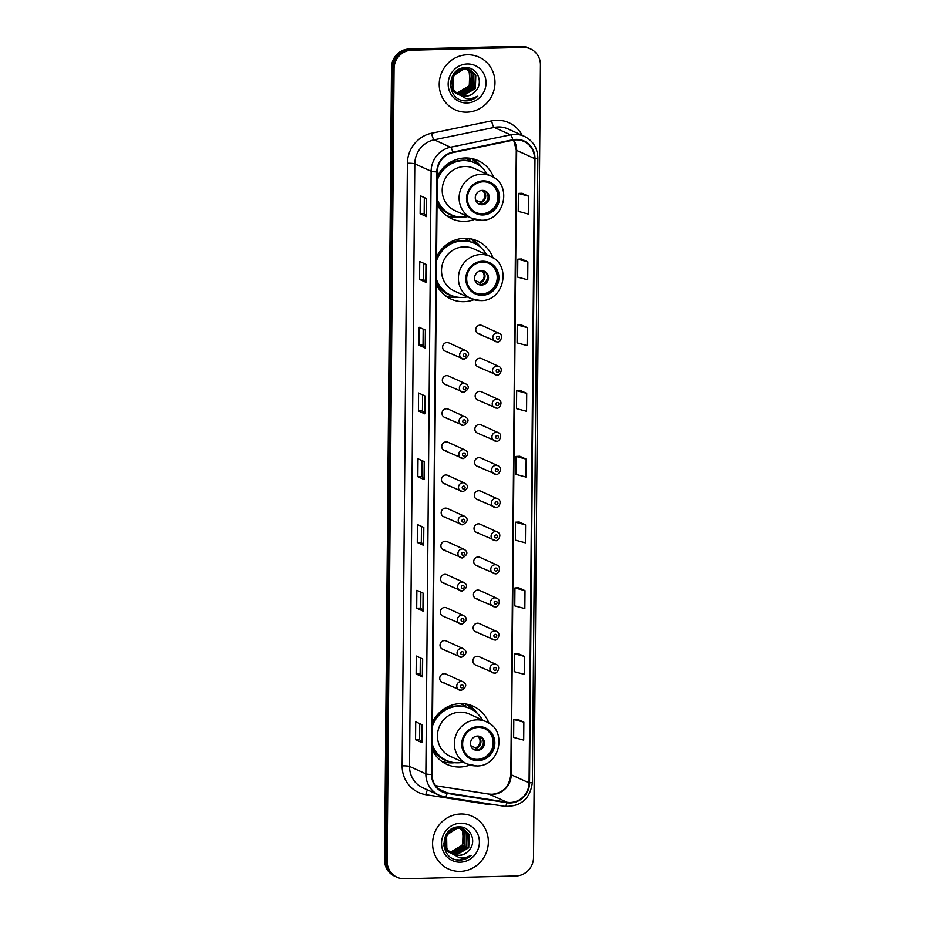 <?xml version="1.0" encoding="UTF-8"?>
<svg xmlns="http://www.w3.org/2000/svg" width="925" height="925" viewBox="0 0 925 925"><rect width="100%" height="100%" fill="white"/><g stroke="black" fill="none" stroke-linecap="round" stroke-linejoin="round"><path stroke-width="1.39" d="M488.932 723.188A31.924 30.548 114.4 0 0 473.334 706.272A31.924 30.548 114.4 0 0 460.396 703.647A31.924 30.548 114.4 0 0 432.484 722.309M432.252 749.747A31.924 30.548 114.4 0 0 446.902 764.397A31.924 30.548 114.4 0 0 459.841 767.022A31.924 30.548 114.4 0 0 469.9 765.033M492.99 257.855A31.924 30.548 114.4 0 0 477.392 240.951A31.924 30.548 114.4 0 0 464.454 238.326A31.924 30.548 114.4 0 0 436.554 256.988M436.311 284.414A31.924 30.548 114.4 0 0 450.972 299.076A31.924 30.548 114.4 0 0 463.899 301.689A31.924 30.548 114.4 0 0 473.97 299.7M493.696 177.519A31.924 30.548 114.4 0 0 478.098 160.603A31.924 30.548 114.4 0 0 465.159 157.978A31.924 30.548 114.4 0 0 437.248 176.64M437.016 204.078A31.924 30.548 114.4 0 0 451.666 218.728A31.924 30.548 114.4 0 0 464.604 221.352A31.924 30.548 114.4 0 0 474.664 219.364M463.98 359.235A4.521 4.324 -65.6 0 1 459.771 353.893A4.521 4.324 -65.6 0 1 465.888 350.644L448.822 342.886A4.521 4.324 114.4 0 0 442.717 346.135A4.521 4.324 114.4 0 0 446.914 351.488M463.691 392.35A4.521 4.324 -65.6 0 1 459.482 387.008A4.521 4.324 -65.6 0 1 465.599 383.759L448.533 376.001A4.521 4.324 114.4 0 0 442.428 379.262A4.521 4.324 114.4 0 0 446.625 384.603M463.402 425.477A4.521 4.324 -65.6 0 1 459.193 420.135A4.521 4.324 -65.6 0 1 465.31 416.874L448.243 409.127A4.521 4.324 114.4 0 0 442.138 412.377A4.521 4.324 114.4 0 0 446.336 417.718M463.113 458.592A4.521 4.324 -65.6 0 1 458.904 453.25A4.521 4.324 -65.6 0 1 465.021 450.001L447.954 442.243A4.521 4.324 114.4 0 0 441.849 445.492A4.521 4.324 114.4 0 0 446.047 450.833M462.824 491.707A4.521 4.324 -65.6 0 1 458.615 486.365A4.521 4.324 -65.6 0 1 464.732 483.116L447.665 475.358A4.521 4.324 114.4 0 0 441.56 478.618A4.521 4.324 114.4 0 0 445.757 483.96M462.535 524.833A4.521 4.324 -65.6 0 1 458.326 519.48A4.521 4.324 -65.6 0 1 464.442 516.231L447.376 508.484A4.521 4.324 114.4 0 0 441.271 511.733A4.521 4.324 114.4 0 0 445.468 517.075M462.246 557.948A4.521 4.324 -65.6 0 1 458.037 552.607A4.521 4.324 -65.6 0 1 464.153 549.346L447.087 541.599A4.521 4.324 114.4 0 0 440.982 544.848A4.521 4.324 114.4 0 0 445.179 550.19M461.957 591.063A4.521 4.324 -65.6 0 1 457.748 585.722A4.521 4.324 -65.6 0 1 463.864 582.472L446.798 574.714A4.521 4.324 114.4 0 0 440.693 577.963A4.521 4.324 114.4 0 0 444.89 583.317M461.667 624.178A4.521 4.324 -65.6 0 1 457.459 618.837A4.521 4.324 -65.6 0 1 463.575 615.587L446.509 607.829A4.521 4.324 114.4 0 0 440.404 611.09A4.521 4.324 114.4 0 0 444.601 616.432M461.378 657.305A4.521 4.324 -65.6 0 1 457.17 651.963A4.521 4.324 -65.6 0 1 463.286 648.702L446.22 640.956A4.521 4.324 114.4 0 0 440.115 644.205A4.521 4.324 114.4 0 0 444.312 649.547M461.089 690.42A4.521 4.324 -65.6 0 1 456.881 685.078A4.521 4.324 -65.6 0 1 462.997 681.829L445.942 674.071A4.521 4.324 114.4 0 0 439.826 677.32A4.521 4.324 114.4 0 0 444.023 682.662M496.817 374.972A4.521 4.324 -65.6 0 1 492.62 369.63A4.521 4.324 -65.6 0 1 498.737 366.381L481.671 358.623A4.521 4.324 114.4 0 0 475.554 361.872A4.521 4.324 114.4 0 0 479.763 367.213M496.528 408.087A4.521 4.324 -65.6 0 1 492.331 402.745A4.521 4.324 -65.6 0 1 498.448 399.496L481.382 391.738A4.521 4.324 114.4 0 0 475.265 394.998A4.521 4.324 114.4 0 0 479.474 400.34M496.239 441.213A4.521 4.324 -65.6 0 1 492.042 435.86A4.521 4.324 -65.6 0 1 498.159 432.611L481.092 424.864A4.521 4.324 114.4 0 0 474.976 428.113A4.521 4.324 114.4 0 0 479.185 433.455M495.95 474.328A4.521 4.324 -65.6 0 1 491.753 468.987A4.521 4.324 -65.6 0 1 497.87 465.726L480.803 457.979A4.521 4.324 114.4 0 0 474.687 461.228A4.521 4.324 114.4 0 0 478.896 466.57M497.107 341.857A4.521 4.324 -65.6 0 1 492.909 336.515A4.521 4.324 -65.6 0 1 499.026 333.254L481.96 325.507A4.521 4.324 114.4 0 0 475.843 328.757A4.521 4.324 114.4 0 0 480.052 334.098M495.661 507.443A4.521 4.324 -65.6 0 1 491.464 502.102A4.521 4.324 -65.6 0 1 497.581 498.853L480.514 491.094A4.521 4.324 114.4 0 0 474.409 494.343A4.521 4.324 114.4 0 0 478.607 499.697M495.372 540.558A4.521 4.324 -65.6 0 1 491.175 535.217A4.521 4.324 -65.6 0 1 497.292 531.967L480.225 524.209A4.521 4.324 114.4 0 0 474.12 527.47A4.521 4.324 114.4 0 0 478.317 532.812M495.083 573.685A4.521 4.324 -65.6 0 1 490.886 568.343A4.521 4.324 -65.6 0 1 497.002 565.082L479.936 557.336A4.521 4.324 114.4 0 0 473.831 560.585A4.521 4.324 114.4 0 0 478.028 565.927M494.794 606.8A4.521 4.324 -65.6 0 1 490.597 601.458A4.521 4.324 -65.6 0 1 496.713 598.209L479.647 590.451A4.521 4.324 114.4 0 0 473.542 593.7A4.521 4.324 114.4 0 0 477.739 599.042M494.505 639.915A4.521 4.324 -65.6 0 1 490.308 634.573A4.521 4.324 -65.6 0 1 496.424 631.324L479.358 623.566A4.521 4.324 114.4 0 0 473.253 626.815A4.521 4.324 114.4 0 0 477.45 632.168M494.216 673.042A4.521 4.324 -65.6 0 1 490.019 667.688A4.521 4.324 -65.6 0 1 496.135 664.439L479.069 656.681A4.521 4.324 114.4 0 0 472.964 659.941A4.521 4.324 114.4 0 0 477.161 665.283M460.951 703.647A29.218 27.958 -65.6 0 1 465.622 706.607M465.021 238.315A29.218 27.958 -65.6 0 1 469.68 241.275M465.714 157.967A29.218 27.958 -65.6 0 1 470.374 160.927M530.476 48.898L527.921 47.73A18.072 17.286 114.4 0 0 520.602 46.25L409.081 49.037A18.072 17.286 114.4 0 0 391.495 67.409L384.58 860.088A18.072 17.286 114.4 0 0 394.524 876.102L395.796 876.692A18.072 17.286 114.4 0 1 385.852 860.666A18.072 17.286 114.4 0 0 395.796 876.692L397.079 877.27A18.072 17.286 114.4 0 0 404.398 878.75L515.919 875.963A18.072 17.286 114.4 0 0 533.505 857.591L540.42 64.912A18.072 17.286 114.4 0 0 530.476 48.898A18.072 17.286 114.4 0 0 523.157 47.406L411.625 50.193A18.072 17.286 114.4 0 0 394.05 68.566L387.124 861.256A18.072 17.286 114.4 0 0 397.079 877.27M411.625 50.193L410.353 49.615A18.072 17.286 114.4 0 0 392.767 67.987L385.852 860.666L392.767 67.987A18.072 17.286 114.4 0 1 410.353 49.615L521.873 46.828L410.353 49.615L409.081 49.037M529.204 48.308A18.072 17.286 114.4 0 0 521.873 46.828A18.072 17.286 114.4 0 1 529.204 48.308M467.333 54.783A28.918 27.669 114.4 0 0 439.918 77.966A28.918 27.669 114.4 0 0 455.123 109.797A28.918 27.669 114.4 0 0 466.836 112.168A28.918 27.669 114.4 0 0 494.262 88.985A28.918 27.669 114.4 0 0 479.058 57.153A28.918 27.669 114.4 0 0 467.333 54.783A28.918 27.669 114.4 0 0 439.918 77.966A28.918 27.669 114.4 0 0 455.123 109.797A28.918 27.669 114.4 0 0 466.836 112.168A28.918 27.669 114.4 0 0 494.262 88.985A28.918 27.669 114.4 0 0 479.058 57.153A28.918 27.669 114.4 0 0 467.333 54.783M460.708 813.988A28.918 27.669 114.4 0 0 433.293 837.183A28.918 27.669 114.4 0 0 448.498 869.003A28.918 27.669 114.4 0 0 460.211 871.373A28.918 27.669 114.4 0 0 487.637 848.19A28.918 27.669 114.4 0 0 472.432 816.359A28.918 27.669 114.4 0 0 460.708 813.988A28.918 27.669 114.4 0 0 433.293 837.183A28.918 27.669 114.4 0 0 448.498 869.003A28.918 27.669 114.4 0 0 460.211 871.373A28.918 27.669 114.4 0 0 487.637 848.19A28.918 27.669 114.4 0 0 472.432 816.359A28.918 27.669 114.4 0 0 460.708 813.988M516.081 139.872A19.275 18.442 -65.6 0 1 523.897 141.456A19.275 18.442 -65.6 0 1 534.511 158.533L529.054 782.874A19.275 18.442 -65.6 0 1 507.073 802.264L447.226 792.887A19.275 18.442 -65.6 0 1 442.647 791.511A19.275 18.442 -65.6 0 1 432.033 774.433L437.294 171.842A19.275 18.442 -65.6 0 1 452.822 152.613L512.855 140.242A19.275 18.442 -65.6 0 1 516.081 139.872M516.092 139.398A19.76 18.905 114.4 0 0 512.774 139.767L452.741 152.151A19.76 18.905 114.4 0 0 436.831 171.853L431.57 774.445A19.76 18.905 114.4 0 0 447.145 793.361L506.993 802.738A19.76 18.905 114.4 0 0 529.528 782.862L534.974 158.522A19.76 18.905 114.4 0 0 516.092 139.398M523.839 722.171L513.791 719.488L513.629 737.422L523.689 740.104L523.839 722.171L517.468 719.303M524.417 656.415L514.358 653.732L514.207 671.666L524.255 674.348L524.417 656.415L518.035 653.547M524.995 590.659L514.936 587.965L514.774 605.898L524.833 608.592L524.995 590.659L518.613 587.791M525.562 524.891L515.502 522.209L515.352 540.142L525.412 542.836L525.562 524.891L519.191 522.035M528.429 196.112L518.382 193.417L518.22 211.351L528.279 214.045L528.429 196.112L522.058 193.244M527.863 261.868L517.803 259.173L517.642 277.118L527.701 279.801L527.863 261.868L521.48 259M527.285 327.623L517.225 324.941L517.075 342.874L527.134 345.557L527.285 327.623L520.914 324.756M526.707 393.379L516.659 390.697L516.497 408.63L526.556 411.313L526.707 393.379L520.336 390.512M526.14 459.135L516.081 456.453L515.93 474.386L525.978 477.069L526.14 459.135L519.757 456.268M423.072 611.136L416.689 608.234L416.851 590.3L423.222 593.202L423.072 611.136A4.822 0.59 0.5 0 1 422.922 611.032L423.072 593.133M422.494 676.892L416.123 673.99L416.273 656.056L422.656 658.958L422.494 676.892A4.822 0.59 0.5 0 1 422.343 676.788L422.494 658.889M421.916 742.648L415.545 739.746L415.695 721.812L422.078 724.714L421.916 742.648A4.822 0.59 0.5 0 1 421.765 742.544L421.927 724.645M424.795 413.857L418.412 410.954L418.574 393.021L424.945 395.923L424.795 413.857A4.822 0.59 0.5 0 1 424.633 413.752L424.795 395.854M425.361 348.101L418.99 345.198L419.141 327.265L425.523 330.167L425.361 348.101A4.822 0.59 0.5 0 1 425.211 347.997L425.373 330.098M425.939 282.345L419.557 279.442L419.719 261.509L426.09 264.411L425.939 282.345A4.822 0.59 0.5 0 1 425.789 282.241L425.939 264.342M426.506 216.589L420.135 213.687L420.285 195.753L426.668 198.655L426.506 216.589A4.822 0.59 0.5 0 1 426.356 216.485L426.517 198.586M423.638 545.38L417.267 542.478L417.418 524.544L423.8 527.435L423.638 545.38A4.822 0.59 0.5 0 1 423.488 545.276L423.65 527.377M424.217 479.613L417.834 476.722L417.996 458.788L424.367 461.679L424.217 479.613A4.822 0.59 0.5 0 1 424.066 479.508L424.217 461.61M417.834 476.722L421.881 476.618L424.066 479.508M417.267 542.478L421.303 542.374L423.488 545.276M420.135 213.687L424.17 213.583M424.309 197.58L424.17 213.594L426.356 216.485M419.557 279.442L423.592 279.338L425.789 282.241M418.99 345.198L423.026 345.106M423.164 329.092L423.026 345.118L425.211 347.997M418.412 410.954L422.447 410.862L424.633 413.752M415.545 739.746L419.58 739.653L421.765 742.544M416.123 673.99L420.158 673.886M420.297 657.883L420.158 673.909L422.343 676.788M416.689 608.234L420.725 608.13L422.922 611.032M516.081 456.453L519.827 456.268M516.659 390.697L520.393 390.512M517.225 324.941L520.972 324.756M517.803 259.173L521.55 258.988M518.382 193.417L522.116 193.233M515.502 522.209L519.249 522.024M514.936 587.965L518.682 587.78M514.358 653.732L518.104 653.547M513.791 719.488L517.526 719.303M421.881 476.629L422.02 460.615M422.447 410.873L422.586 394.848M423.592 279.362L423.743 263.336M421.303 542.385L421.442 526.371M420.725 608.153L420.863 592.127M419.58 739.665L419.719 723.639M468.096 69.213L471.75 73.364L471.299 86.719L459.528 93.61L457.089 93.413M467.819 69.144L471.253 73.133L470.79 86.487L459.02 93.379L456.869 93.228M469.172 69.525L473.773 74.277L473.322 87.644L461.552 94.523L457.979 94.096M455.898 93.344L451.18 89.737M468.906 69.433L473.276 74.046L472.814 87.412L461.043 94.292L457.759 93.934M456.973 93.321A13.621 13.031 114.4 0 0 459.864 95.148A13.621 13.031 114.4 0 0 465.379 96.269A13.621 13.031 114.4 0 0 475.334 91.355C484.018 82.926 477.358 67.201 466.096 67.71C446.058 66.797 445.445 100.721 465.448 100.871L466.431 100.871C470.744 100.709 474.537 99.148 477.82 96.165C474.097 98.374 470.12 99.16 465.899 98.524L456.973 93.321C447.353 86.268 453.262 68.589 464.824 68.878L470.201 69.93L475.797 75.203L475.346 88.557L463.575 95.448L458.927 94.674M457.702 94.165L451.932 88.823L450.267 84.244M469.946 69.826L475.3 74.971L474.837 88.326L463.078 95.217L458.684 94.535M457.413 94.038L451.423 88.592L450.406 86.43M475.334 91.355C472.49 94.431 469.079 96.027 465.102 96.142L459.656 95.055M457.332 93.749L453.447 89.517L453.227 75.85L464.315 68.647L470.201 69.93M465.183 67.722L465.842 68.126M466.073 68.288L466.743 68.808M466.963 68.993L469.727 72.439L469.276 85.794L457.505 92.685L456.222 92.639A13.621 13.031 114.4 0 0 457.401 92.639A13.621 13.031 114.4 0 0 470.039 82.799L469.218 72.208L466.686 68.959M465.795 68.219L466.466 68.762M465.229 67.722L466.905 68.462M467.148 68.6L467.865 69.051M465.31 67.71L466.154 68.092M465.899 67.987L466.639 68.369M466.882 68.519L467.587 68.982M463.194 67.953L468.929 69.387M464.153 67.802L468.177 69.017M467.923 68.901L468.663 69.294M467.264 63.987A19.645 18.789 114.4 0 0 448.151 83.944A19.645 18.789 114.4 0 0 466.917 102.964A19.645 18.789 114.4 0 0 486.03 83.007A19.645 18.789 114.4 0 0 467.264 63.987M477.82 96.165L466.2 100.767L463.564 100.605M483.197 181.786A16.268 15.563 114.4 0 0 467.772 194.828A16.268 15.563 114.4 0 0 476.317 212.727A16.268 15.563 114.4 0 0 482.908 214.068A16.268 15.563 114.4 0 0 498.332 201.026A16.268 15.563 114.4 0 0 489.788 183.115A16.268 15.563 114.4 0 0 483.197 181.786M475.924 212.542A16.268 15.563 114.4 0 0 482.11 213.698A16.268 15.563 114.4 0 0 497.488 200.887A16.268 15.563 114.4 0 0 489.383 182.942M470.409 160.95A28.918 27.669 114.4 0 0 466.003 158.418A28.918 27.669 114.4 0 0 465.009 157.978M487.14 174.305A28.49 27.264 114.4 0 0 474.918 162.927L474.12 162.569A28.49 27.264 114.4 0 0 462.581 160.233A28.49 27.264 114.4 0 0 437.236 177.843M437.062 198.69A28.49 27.264 114.4 0 0 451.331 214.808A28.49 27.264 114.4 0 0 462.882 217.144A28.49 27.264 114.4 0 0 467.946 216.531M474.918 162.927A28.49 27.264 114.4 0 0 463.379 160.592A28.49 27.264 114.4 0 0 437.213 180.34M491.059 176.085L474.155 168.408A23.194 22.188 114.4 0 0 464.766 166.5A23.194 22.188 114.4 0 0 442.763 185.104A23.194 22.188 114.4 0 0 454.961 210.634L471.866 218.312A23.194 22.188 -65.6 0 1 459.667 192.782A23.194 22.188 -65.6 0 1 481.659 174.189A23.194 22.188 -65.6 0 1 491.059 176.085C512.704 184.433 504.715 221.04 481.462 220.254L471.866 218.312A23.194 22.188 -65.6 0 0 481.254 220.219M437.039 200.424A28.49 27.264 114.4 0 0 450.544 214.438L451.331 214.808M452.533 162.43A22.593 21.61 114.4 0 0 448.914 163.135M482.318 190.388A7.227 6.914 114.4 0 0 479.266 204.148A7.227 6.914 114.4 0 0 489.047 198.944A7.227 6.914 114.4 0 0 482.318 190.388M478.722 203.858A7.227 6.914 114.4 0 0 484.677 190.758M459.517 217.017L458.754 217.086A31.323 29.97 -65.6 0 1 456.8 217.202A31.323 29.97 -65.6 0 1 446.197 215.479M471.588 158.522L477.404 164.049A28.883 27.634 114.4 0 1 479.173 165.367M470.409 161.204L470.432 158.314M472.987 159.158A31.323 29.97 -65.6 0 1 481.509 167.02L481.971 167.645M488.099 197.302A8.429 8.071 -65.6 0 1 485.903 202.136M475.647 200.077L480.121 202.101L481.694 204.679M461.471 828.418L465.125 832.569L464.674 845.924L452.903 852.815L450.463 852.619M461.193 828.349L464.616 832.338L464.165 845.693L452.394 852.584L450.244 852.445M462.546 828.731L467.148 833.483L466.697 846.849L454.927 853.74L451.354 853.301M449.272 852.549L444.555 848.942M462.28 828.638L466.651 833.252L466.188 846.618L454.418 853.509L451.134 853.139M450.348 852.526A13.621 13.031 114.4 0 0 453.238 854.353A13.621 13.031 114.4 0 0 458.754 855.475A13.621 13.031 114.4 0 0 468.709 850.561C477.392 842.132 470.733 826.418 459.471 826.915C439.433 826.002 438.82 859.938 458.823 860.077L459.806 860.077C464.119 859.926 467.911 858.354 471.195 855.371C467.472 857.579 463.494 858.365 459.274 857.729L450.348 852.526C440.728 845.473 446.636 827.794 458.199 828.083L463.575 829.147L469.172 834.408L468.721 847.763L456.95 854.654L452.302 853.879M451.076 853.37L445.307 848.028L443.642 843.461M463.321 829.031L468.674 834.177L468.212 847.543L456.453 854.423L452.059 853.74M450.787 853.243L444.798 847.797L443.78 845.635M468.709 850.561C465.865 853.648 462.442 855.243 458.476 855.347L453.03 854.261M450.706 852.954L446.821 848.722L446.602 835.055L457.69 827.863L463.575 829.147M458.557 826.927L459.216 827.332M459.447 827.493L460.118 828.014M460.338 828.199L463.101 831.644L462.65 845.011L450.88 851.89L449.585 851.856M449.562 851.821A13.621 13.031 114.4 0 0 450.776 851.844A13.621 13.031 114.4 0 0 463.413 842.016L462.592 831.413L460.06 828.164M459.17 827.436L459.841 827.968M458.603 826.927L460.28 827.678M460.523 827.806L461.24 828.257M458.684 826.927L459.528 827.297M459.274 827.193L460.014 827.586M460.257 827.725L460.962 828.187M456.568 827.158L462.303 828.592M457.528 827.008L461.552 828.222M461.297 828.106L462.038 828.499M460.627 823.192A19.645 18.789 114.4 0 0 441.526 843.161A19.645 18.789 114.4 0 0 460.292 862.181A19.645 18.789 114.4 0 0 479.404 842.212A19.645 18.789 114.4 0 0 460.627 823.192M471.195 855.371L459.575 859.972L456.938 859.811M482.492 262.133A16.268 15.563 114.4 0 0 467.067 275.176A16.268 15.563 114.4 0 0 475.623 293.075A16.268 15.563 114.4 0 0 482.214 294.404A16.268 15.563 114.4 0 0 497.638 281.362A16.268 15.563 114.4 0 0 489.082 263.463A16.268 15.563 114.4 0 0 482.492 262.133M475.23 292.89A16.268 15.563 114.4 0 0 481.416 294.046A16.268 15.563 114.4 0 0 496.783 281.223A16.268 15.563 114.4 0 0 488.678 263.29M469.703 241.298A28.918 27.669 114.4 0 0 465.31 238.754A28.918 27.669 114.4 0 0 464.304 238.326M486.446 254.653A28.49 27.264 114.4 0 0 474.213 243.275L473.427 242.917A28.49 27.264 114.4 0 0 461.876 240.569A28.49 27.264 114.4 0 0 436.542 258.191M436.357 279.026A28.49 27.264 114.4 0 0 450.637 295.144A28.49 27.264 114.4 0 0 462.176 297.492A28.49 27.264 114.4 0 0 467.241 296.879M474.213 243.275A28.49 27.264 114.4 0 0 462.673 240.939A28.49 27.264 114.4 0 0 436.519 260.688M490.354 256.433L473.461 248.756A23.194 22.188 114.4 0 0 464.061 246.848A23.194 22.188 114.4 0 0 442.069 265.452A23.194 22.188 114.4 0 0 454.267 290.97L471.16 298.659A23.194 22.188 -65.6 0 1 458.962 273.129A23.194 22.188 -65.6 0 1 480.954 254.525A23.194 22.188 -65.6 0 1 490.354 256.433C511.999 264.781 504.009 301.388 480.757 300.602L471.16 298.659A23.194 22.188 -65.6 0 0 480.561 300.556M436.346 280.772A28.49 27.264 114.4 0 0 449.839 294.786L450.637 295.144M451.828 242.778A22.593 21.61 114.4 0 0 448.209 243.472M481.613 270.736A7.227 6.914 114.4 0 0 478.56 284.484A7.227 6.914 114.4 0 0 488.342 279.281A7.227 6.914 114.4 0 0 481.613 270.736M478.017 284.206A7.227 6.914 114.4 0 0 483.972 271.094M458.823 297.353L458.048 297.434A31.323 29.97 -65.6 0 1 456.094 297.538A31.323 29.97 -65.6 0 1 445.503 295.827M470.894 238.87L476.699 244.397A28.883 27.634 114.4 0 1 478.468 245.715M469.703 241.552L469.727 238.662M472.282 239.494A31.323 29.97 -65.6 0 1 480.815 247.357L481.266 247.992M487.394 277.65A8.429 8.071 -65.6 0 1 485.197 282.483M474.953 280.414L479.416 282.449L481 285.027M478.433 727.455A16.268 15.563 114.4 0 0 463.009 740.497A16.268 15.563 114.4 0 0 471.565 758.407A16.268 15.563 114.4 0 0 478.156 759.737A16.268 15.563 114.4 0 0 493.58 746.695A16.268 15.563 114.4 0 0 485.024 728.796A16.268 15.563 114.4 0 0 478.433 727.455M471.16 758.211A16.268 15.563 114.4 0 0 477.358 759.379A16.268 15.563 114.4 0 0 492.724 746.556A16.268 15.563 114.4 0 0 484.619 728.622M465.645 706.619A28.918 27.669 114.4 0 0 461.251 704.087A28.918 27.669 114.4 0 0 460.245 703.659M482.376 719.985A28.49 27.264 114.4 0 0 470.154 708.608L469.357 708.238A28.49 27.264 114.4 0 0 457.817 705.902A28.49 27.264 114.4 0 0 432.484 723.512M432.299 744.359A28.49 27.264 114.4 0 0 446.578 760.477A28.49 27.264 114.4 0 0 458.118 762.813A28.49 27.264 114.4 0 0 463.182 762.2M470.154 708.608A28.49 27.264 114.4 0 0 458.615 706.261A28.49 27.264 114.4 0 0 432.461 726.021M486.296 721.766L469.403 714.077A23.194 22.188 114.4 0 0 460.002 712.181A23.194 22.188 114.4 0 0 438.011 730.773A23.194 22.188 114.4 0 0 450.197 756.303L467.102 763.981A23.194 22.188 -65.6 0 1 454.903 738.462A23.194 22.188 -65.6 0 1 476.895 719.858A23.194 22.188 -65.6 0 1 486.296 721.766C507.941 730.114 499.951 766.721 476.699 765.935L467.102 763.981A23.194 22.188 -65.6 0 0 476.491 765.888M432.276 746.093A28.49 27.264 114.4 0 0 445.781 760.119L446.578 760.477M447.769 708.099A22.593 21.61 114.4 0 0 444.15 708.804M477.554 736.057A7.227 6.914 114.4 0 0 474.502 749.817A7.227 6.914 114.4 0 0 484.284 744.613A7.227 6.914 114.4 0 0 477.554 736.057M473.958 749.539A7.227 6.914 114.4 0 0 479.913 736.427M454.765 762.686L453.99 762.755A31.323 29.97 -65.6 0 1 452.036 762.871A31.323 29.97 -65.6 0 1 441.433 761.148M466.824 704.191L472.64 709.729A28.883 27.634 114.4 0 1 474.409 711.036M465.645 706.885L465.668 703.994M468.223 704.827A31.323 29.97 -65.6 0 1 476.745 712.689L477.208 713.314M483.336 742.972A8.429 8.071 -65.6 0 1 481.139 747.805M470.883 745.747L475.358 747.782L476.93 750.348M391.495 67.409L394.05 68.566M520.602 46.25L523.157 47.406M384.58 860.088L387.124 861.256M507.073 802.264L489.221 794.147A19.275 18.442 114.4 0 0 492.447 794.355A19.275 18.442 114.4 0 0 511.201 774.757L516.659 150.417A19.275 18.442 114.4 0 0 513.745 140.08M435.594 785.741L489.221 794.147A10.846 3.041 -81.1 0 0 489.001 794.078L492.088 794.274C503.188 792.956 509.432 786.331 510.82 774.41A10.846 1.33 0.5 0 0 511.201 774.757L529.054 782.874M534.511 158.533L516.659 150.417A10.846 1.33 0.5 0 1 516.266 150.058L513.595 140.103M492.042 804.334A30.12 28.814 -65.6 0 1 490.759 804.392A30.12 28.814 -65.6 0 1 485.717 804.068L425.87 794.679A30.12 28.814 -65.6 0 1 402.132 765.854L407.393 163.262A30.12 28.814 -65.6 0 1 431.651 133.223L491.684 120.851A30.12 28.814 -65.6 0 1 522.186 135.385M407.393 163.262A6.024 0.74 0.5 0 1 414.793 163.841L431.119 171.264A24.096 23.056 -65.6 0 1 450.521 147.237L510.565 134.853A24.096 23.056 -65.6 0 1 514.601 134.391A24.096 23.056 -65.6 0 1 524.359 136.368L508.033 128.945A24.096 23.056 114.4 0 0 498.274 126.968A24.096 23.056 114.4 0 0 494.239 127.43L434.195 139.814A24.096 23.056 114.4 0 0 414.793 163.841L409.532 766.432A24.096 23.056 114.4 0 0 422.794 787.776L439.121 795.199A24.096 23.056 -65.6 0 1 425.858 773.843L431.119 171.264A6.024 0.74 0.5 0 0 436.831 171.853M512.774 139.767A6.024 1.434 78.4 0 0 510.565 134.853L494.239 127.43A6.024 1.434 -101.6 0 1 491.684 120.851M431.57 774.445A6.024 0.74 -179.5 0 1 425.858 773.843L409.532 766.432A6.024 0.74 0.5 0 0 402.132 765.854M444.856 796.922A24.096 23.056 -65.6 0 1 439.121 795.199L444.983 796.957A6.024 1.688 98.9 0 1 444.856 796.922M447.145 793.361A6.024 1.688 98.9 0 1 444.983 796.957L504.83 806.334A6.024 1.688 98.9 0 1 504.703 806.299M431.651 133.223A6.024 1.434 -101.6 0 0 434.195 139.814L450.521 147.237A6.024 1.434 78.4 0 1 452.741 152.151M506.993 802.738A6.024 1.688 98.9 0 1 504.83 806.334C521.041 806.762 530.233 798.737 532.384 782.261L537.841 157.921A6.024 0.74 -179.5 0 1 534.974 158.522M529.528 782.862A6.024 0.74 0.5 0 0 532.384 782.261M427.57 789.95A6.024 1.688 -81.1 0 0 425.87 794.679M485.856 803.362A6.024 1.688 -81.1 0 0 485.717 804.068M447.226 792.887L438.6 788.956M482.908 214.958A17.17 16.43 114.4 0 0 499.604 197.511A17.17 16.43 114.4 0 0 483.197 180.884A17.17 16.43 114.4 0 0 466.501 198.343A17.17 16.43 114.4 0 0 482.908 214.958M437.028 202.621A28.883 27.634 114.4 0 0 455.967 216.404M483.058 190.411A6.995 6.683 -65.6 0 1 480.665 202.725M482.214 190.388A6.625 6.336 -65.6 0 1 480.121 202.101M482.203 295.306A17.17 16.43 114.4 0 0 498.91 277.858A17.17 16.43 114.4 0 0 482.503 261.232A17.17 16.43 114.4 0 0 465.795 278.679A17.17 16.43 114.4 0 0 482.203 295.306M436.322 282.969A28.883 27.634 114.4 0 0 455.262 296.752M482.353 270.759A6.995 6.683 -65.6 0 1 479.959 283.073M481.509 270.736A6.625 6.336 -65.6 0 1 479.416 282.449M478.144 760.639A17.17 16.43 114.4 0 0 494.84 743.18A17.17 16.43 114.4 0 0 478.445 726.564A17.17 16.43 114.4 0 0 461.737 744.012A17.17 16.43 114.4 0 0 478.144 760.639M432.264 748.29A28.883 27.634 114.4 0 0 451.203 762.073M478.294 736.08A6.995 6.683 -65.6 0 1 475.901 748.406M477.45 736.069A6.625 6.336 -65.6 0 1 475.358 747.782M497.962 336.238A1.503 1.445 114.4 0 0 496.494 337.764A1.503 1.445 114.4 0 0 497.939 339.232A1.503 1.445 114.4 0 0 499.396 337.694A1.503 1.445 114.4 0 0 497.962 336.238M497.673 369.353A1.503 1.445 114.4 0 0 496.205 370.89A1.503 1.445 114.4 0 0 497.65 372.347A1.503 1.445 114.4 0 0 499.107 370.809A1.503 1.445 114.4 0 0 497.673 369.353M497.384 402.479A1.503 1.445 114.4 0 0 495.916 404.005A1.503 1.445 114.4 0 0 497.361 405.462A1.503 1.445 114.4 0 0 498.818 403.936A1.503 1.445 114.4 0 0 497.384 402.479M497.095 435.594A1.503 1.445 114.4 0 0 495.627 437.12A1.503 1.445 114.4 0 0 497.072 438.577A1.503 1.445 114.4 0 0 498.529 437.051A1.503 1.445 114.4 0 0 497.095 435.594M496.806 468.709A1.503 1.445 114.4 0 0 495.337 470.247A1.503 1.445 114.4 0 0 496.783 471.704A1.503 1.445 114.4 0 0 498.24 470.166A1.503 1.445 114.4 0 0 496.806 468.709M496.517 501.824A1.503 1.445 114.4 0 0 495.048 503.362A1.503 1.445 114.4 0 0 496.494 504.819A1.503 1.445 114.4 0 0 497.951 503.292A1.503 1.445 114.4 0 0 496.517 501.824M496.228 534.951A1.503 1.445 114.4 0 0 494.759 536.477A1.503 1.445 114.4 0 0 496.205 537.934A1.503 1.445 114.4 0 0 497.662 536.408A1.503 1.445 114.4 0 0 496.228 534.951M495.939 568.066A1.503 1.445 114.4 0 0 494.47 569.592A1.503 1.445 114.4 0 0 495.916 571.06A1.503 1.445 114.4 0 0 497.373 569.523A1.503 1.445 114.4 0 0 495.939 568.066M495.65 601.181A1.503 1.445 114.4 0 0 494.181 602.718A1.503 1.445 114.4 0 0 495.627 604.175A1.503 1.445 114.4 0 0 497.083 602.638A1.503 1.445 114.4 0 0 495.65 601.181M495.361 634.307A1.503 1.445 114.4 0 0 493.892 635.833A1.503 1.445 114.4 0 0 495.337 637.29A1.503 1.445 114.4 0 0 496.794 635.764A1.503 1.445 114.4 0 0 495.361 634.307M495.072 667.422A1.503 1.445 114.4 0 0 493.603 668.948A1.503 1.445 114.4 0 0 495.048 670.405A1.503 1.445 114.4 0 0 496.505 668.879A1.503 1.445 114.4 0 0 495.072 667.422M464.801 356.611A1.503 1.445 114.4 0 0 466.258 355.084A1.503 1.445 114.4 0 0 464.824 353.627A1.503 1.445 114.4 0 0 463.356 355.154A1.503 1.445 114.4 0 0 464.801 356.611M464.512 389.726A1.503 1.445 114.4 0 0 465.969 388.199A1.503 1.445 114.4 0 0 464.535 386.743A1.503 1.445 114.4 0 0 463.067 388.269A1.503 1.445 114.4 0 0 464.512 389.726M464.223 422.852A1.503 1.445 114.4 0 0 465.68 421.314A1.503 1.445 114.4 0 0 464.246 419.858A1.503 1.445 114.4 0 0 462.778 421.384A1.503 1.445 114.4 0 0 464.223 422.852M463.934 455.967A1.503 1.445 114.4 0 0 465.391 454.429A1.503 1.445 114.4 0 0 463.957 452.972A1.503 1.445 114.4 0 0 462.488 454.51A1.503 1.445 114.4 0 0 463.934 455.967M463.645 489.082A1.503 1.445 114.4 0 0 465.102 487.556A1.503 1.445 114.4 0 0 463.668 486.099A1.503 1.445 114.4 0 0 462.199 487.625A1.503 1.445 114.4 0 0 463.645 489.082M463.356 522.197A1.503 1.445 114.4 0 0 464.812 520.671A1.503 1.445 114.4 0 0 463.379 519.214A1.503 1.445 114.4 0 0 461.91 520.74A1.503 1.445 114.4 0 0 463.356 522.197M463.067 555.324A1.503 1.445 114.4 0 0 464.523 553.786A1.503 1.445 114.4 0 0 463.09 552.329A1.503 1.445 114.4 0 0 461.621 553.867A1.503 1.445 114.4 0 0 463.067 555.324M462.778 588.439A1.503 1.445 114.4 0 0 464.234 586.913A1.503 1.445 114.4 0 0 462.801 585.444A1.503 1.445 114.4 0 0 461.332 586.982A1.503 1.445 114.4 0 0 462.778 588.439M462.488 621.554A1.503 1.445 114.4 0 0 463.945 620.028A1.503 1.445 114.4 0 0 462.512 618.571A1.503 1.445 114.4 0 0 461.043 620.097A1.503 1.445 114.4 0 0 462.488 621.554M462.199 654.68A1.503 1.445 114.4 0 0 463.656 653.143A1.503 1.445 114.4 0 0 462.222 651.686A1.503 1.445 114.4 0 0 460.754 653.212A1.503 1.445 114.4 0 0 462.199 654.68M461.91 687.795A1.503 1.445 114.4 0 0 463.367 686.257A1.503 1.445 114.4 0 0 461.933 684.801A1.503 1.445 114.4 0 0 460.465 686.338A1.503 1.445 114.4 0 0 461.91 687.795M537.841 157.921C537.518 147.965 533.031 140.773 524.359 136.368M435.571 785.707L489.001 794.078M510.82 774.41L516.266 150.058M465.055 157.978L466.003 158.418M464.35 238.326L465.31 238.754M460.292 703.659L461.251 704.087M478.225 333.728L497.211 341.88C499.477 343.291 504.622 335.555 499.026 333.254M477.936 366.843L496.922 374.995C499.188 376.406 504.333 368.67 498.737 366.381M477.647 399.97L496.632 408.11C498.899 409.532 504.044 401.785 498.448 399.496M477.358 433.085L496.343 441.225C498.61 442.647 503.755 434.9 498.159 432.611M477.069 466.2L496.054 474.352C498.321 475.762 503.466 468.027 497.87 465.726M476.78 499.315L495.765 507.467C498.032 508.889 503.177 501.142 497.581 498.853M476.491 532.442L495.476 540.582C497.743 542.004 502.888 534.257 497.292 531.967M476.202 565.557L495.187 573.708C497.453 575.119 502.599 567.372 497.002 565.082M475.913 598.672L494.898 606.823C497.164 608.234 502.31 600.498 496.713 598.209M475.623 631.798L494.609 639.938C496.875 641.36 502.021 633.613 496.424 631.324M475.334 664.913L494.32 673.053C496.586 674.475 501.732 666.728 496.135 664.439M465.888 350.644C470.016 353.223 469.414 356.09 464.072 359.258L445.087 351.118M465.599 383.759C469.727 386.338 469.125 389.217 463.783 392.373L444.798 384.233M465.31 416.874C469.438 419.464 468.836 422.332 463.494 425.5L444.509 417.348M465.021 450.001C469.148 452.579 468.547 455.447 463.205 458.615L444.22 450.463M464.732 483.116C468.859 485.694 468.258 488.573 462.916 491.73L443.931 483.59M464.442 516.231C468.57 518.809 467.969 521.688 462.627 524.845L443.642 516.705M464.153 549.346C468.281 551.936 467.68 554.803 462.338 557.972L443.353 549.82M463.864 582.472C467.992 585.051 467.391 587.918 462.049 591.087L443.063 582.935M463.575 615.587C467.703 618.166 467.102 621.045 461.76 624.202L442.774 616.062M463.286 648.702C467.414 651.281 466.813 654.16 461.471 657.328L442.485 649.177M462.997 681.829C467.125 684.407 466.524 687.275 461.182 690.443L442.196 682.292"/></g></svg>
